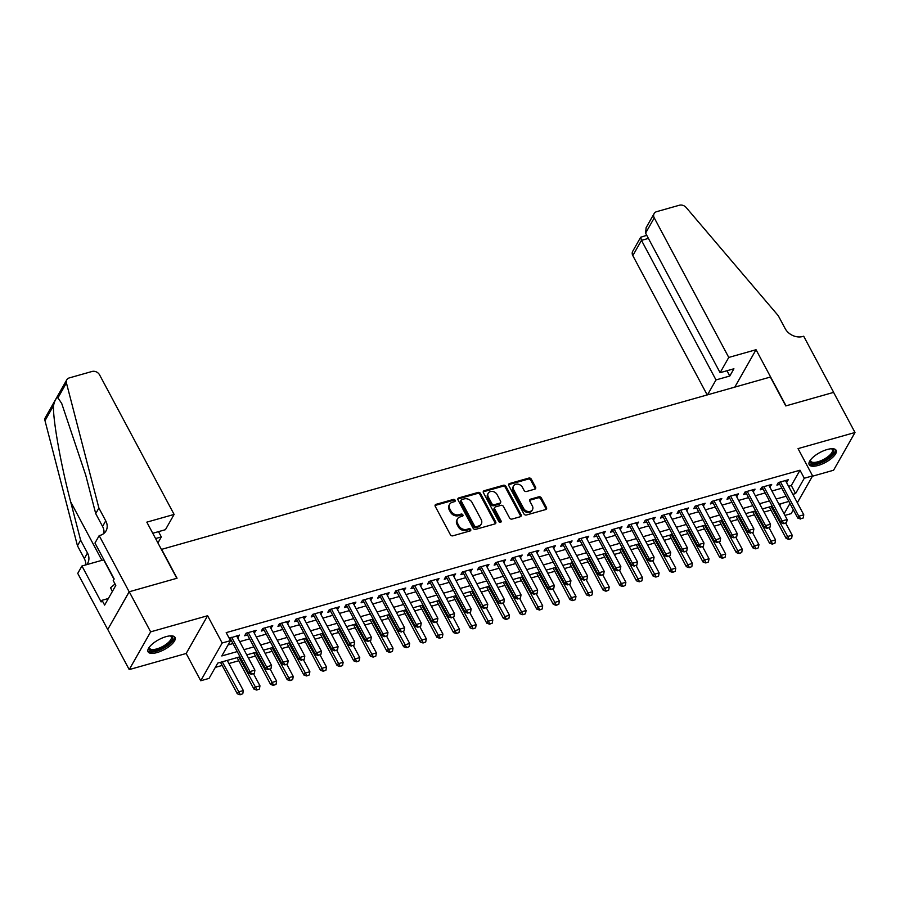 <?xml version="1.0" encoding="UTF-8"?>
<svg xmlns="http://www.w3.org/2000/svg" width="900" height="900" viewBox="0 0 900 900"><rect width="100%" height="100%" fill="white"/><g stroke="black" fill="none" stroke-linecap="round" stroke-linejoin="round"><path stroke-width="1.35" d="M455.119 500.197A1.35 1.08 29.6 0 0 453.386 499.421L436.039 504.338A1.924 1.541 29.6 0 0 435.251 506.374L450.382 534.712A1.924 1.541 29.6 0 0 452.858 535.826L470.205 530.91A1.35 1.08 29.6 0 0 469.024 528.705L466.785 529.346A6.154 4.928 29.6 0 1 458.865 525.78L457.605 523.429A6.154 4.928 29.6 0 1 457.481 518.906A6.154 4.928 29.6 0 1 460.136 516.904L462.386 516.274A1.35 1.08 29.6 0 0 461.205 514.069L458.966 514.699A6.154 4.928 29.6 0 1 451.046 511.144L449.786 508.781A6.154 4.928 29.6 0 1 449.662 504.259A6.154 4.928 29.6 0 1 452.317 502.267L454.567 501.626A1.35 1.08 29.6 0 0 455.119 500.197M454.669 501.593A1.35 1.08 29.6 0 0 452.812 500.445L435.465 505.35A1.924 1.541 29.6 0 0 435.049 505.541M470.306 530.876A1.35 1.08 29.6 0 0 468.45 529.729L466.2 530.37L466.785 529.346M462.488 516.24A1.35 1.08 29.6 0 0 460.631 515.092L458.381 515.722L458.966 514.699M827.179 449.527A15.277 5.67 151.9 0 0 813.645 456.716A15.277 5.67 151.9 0 0 809.19 464.681A15.277 5.67 151.9 0 0 818.145 465.446A15.277 5.67 151.9 0 0 831.679 458.257A15.277 5.67 151.9 0 0 836.134 450.293A15.277 5.67 151.9 0 0 827.179 449.527M166.072 636.649A15.277 5.67 151.9 0 0 152.539 643.849A15.277 5.67 151.9 0 0 148.072 651.803A15.277 5.67 151.9 0 0 157.039 652.567A15.277 5.67 151.9 0 0 170.561 645.379A15.277 5.67 151.9 0 0 175.028 637.414A15.277 5.67 151.9 0 0 166.072 636.649M534.78 489.161A1.924 1.541 29.6 0 0 535.567 487.125L531.326 479.183A1.924 1.541 29.6 0 0 528.851 478.069L509.591 483.514A1.924 1.541 29.6 0 0 508.793 485.55L523.924 513.9A1.924 1.541 29.6 0 0 526.399 515.002L545.67 509.558A1.924 1.541 29.6 0 0 546.457 507.521L541.327 497.914A1.924 1.541 29.6 0 0 538.852 496.8L530.618 499.14A1.924 1.541 29.6 0 0 529.819 501.176L532.361 505.935A5.141 4.117 29.6 0 1 532.462 509.715A5.141 4.117 29.6 0 1 528.12 511.504A5.141 4.117 29.6 0 1 523.631 508.41L513.664 489.746A5.141 4.117 29.6 0 1 513.562 485.978A5.141 4.117 29.6 0 1 517.916 484.178A5.141 4.117 29.6 0 1 522.405 487.271L524.059 490.387A1.924 1.541 29.6 0 0 526.534 491.501L534.78 489.161M788.558 486.304L791.314 485.527L799.999 470.216L804.285 478.238L812.599 475.886L797.344 502.751M99.18 535.635L129.15 591.784L176.805 578.295L146.824 522.146L174.105 514.429L99.585 374.873A5.872 4.702 29.6 0 0 92.025 371.475L69.322 377.899A5.872 4.702 29.6 0 0 66.78 379.811A5.872 4.702 29.6 0 0 66.431 382.928L98.888 508.027L105.739 520.852A13.714 10.98 -150.4 0 1 106.02 530.921A13.714 10.98 -150.4 0 1 100.091 535.376L99.18 535.635L94.972 543.038L114.165 578.97L113.231 580.601L115.808 585.405L104.625 605.092L102.049 600.289L101.126 601.92L81.945 565.988L77.737 573.379L107.719 629.528L129.24 591.761L177.053 578.227L161.64 549.349L770.355 377.055L785.768 405.923L833.591 392.389L855 432.495L798.041 448.616L812.599 475.886M129.24 591.761L150.649 631.856L129.218 669.6L186.176 653.479L200.734 680.749L222.176 643.005L230.49 640.654L221.794 655.954L237.251 651.577M186.176 653.479L207.607 615.735L150.649 631.856M207.607 615.735L222.176 643.005M799.999 470.216L226.204 632.633L230.49 640.654M480.555 493.549A1.924 1.541 29.6 0 0 478.08 492.435L458.82 497.891A1.924 1.541 29.6 0 0 458.021 499.928L473.152 528.266A1.924 1.541 29.6 0 0 475.627 529.38L494.899 523.924A1.924 1.541 29.6 0 0 495.686 521.887L480.555 493.549L479.97 494.572A1.924 1.541 29.6 0 0 477.506 493.459L458.235 498.904A1.924 1.541 29.6 0 0 457.819 499.095M484.2 490.702L503.471 485.246A1.924 1.541 29.6 0 1 505.935 486.36L521.077 514.699A1.924 1.541 29.6 0 1 520.279 516.735L512.033 519.075A1.924 1.541 29.6 0 1 509.558 517.961L503.426 506.464A1.924 1.541 29.6 0 0 500.951 505.35L495.484 506.902A1.924 1.541 29.6 0 0 494.696 508.939L501.086 520.909A1.35 1.08 29.6 0 1 498.791 521.55L483.412 492.739A1.924 1.541 29.6 0 1 484.2 490.702L483.626 491.726L502.886 486.27L503.471 485.246M812.408 476.235L833.569 470.239L855 432.495M107.797 629.505L129.218 669.6M237.623 637.751L239.468 635.085L229.252 638.336M254.261 633.038L256.106 630.371L246.127 633.195L244.676 635.749L247.511 634.95M270.889 628.335L272.734 625.669L262.755 628.492L261.304 631.046L264.139 630.236M287.516 623.621L289.361 620.966L279.382 623.79L277.942 626.332L280.778 625.534M304.155 618.919L306 616.252L296.021 619.076L294.57 621.63L297.405 620.82M320.782 614.205L322.627 611.55L312.649 614.374L311.197 616.916L314.032 616.117M337.421 609.502L339.255 606.836L329.276 609.66L327.836 612.214L330.671 611.415M354.049 604.789L355.894 602.134L345.915 604.957L344.464 607.511L347.299 606.701M370.676 600.086L372.521 597.42L362.543 600.244L361.091 602.798L363.938 601.999M387.315 595.373L389.16 592.717L379.17 595.541L377.73 598.095L380.565 597.285M403.942 590.67L405.787 588.004L395.809 590.827L394.358 593.381L397.192 592.582M420.57 585.967L422.415 583.301L412.436 586.125L410.985 588.679L413.831 587.869M437.209 581.254L439.054 578.599L429.075 581.423L427.624 583.965L430.459 583.166M453.836 576.551L455.681 573.885L445.702 576.709L444.251 579.262L447.086 578.452M470.464 571.837L472.309 569.183L462.33 572.006L460.89 574.549L463.725 573.75M487.103 567.135L488.947 564.469L478.969 567.293L477.517 569.846L480.353 569.048M503.73 562.421L505.575 559.766L495.596 562.59L494.145 565.132L496.98 564.334M520.369 557.719L522.202 555.053L512.224 557.876L510.784 560.43L513.619 559.631M536.996 553.005L538.841 550.35L528.863 553.174L527.411 555.727L530.246 554.918M553.624 548.303L555.469 545.636L545.49 548.46L544.039 551.014L546.885 550.215M570.262 543.6L572.108 540.934L562.129 543.757L560.678 546.311L563.512 545.501M586.89 538.886L588.735 536.231L578.756 539.055L577.305 541.597L580.14 540.799M603.518 534.184L605.363 531.517L595.384 534.341L593.944 536.895L596.779 536.085M620.156 529.47L622.001 526.815L612.023 529.639L610.571 532.181L613.406 531.382M636.784 524.767L638.629 522.101L628.65 524.925L627.199 527.479L630.034 526.68M653.423 520.054L655.256 517.399L645.278 520.222L643.837 522.765L646.673 521.966M670.05 515.351L671.895 512.685L661.916 515.509L660.465 518.062L663.3 517.264M686.678 510.637L688.523 507.983L678.544 510.806L677.092 513.36L679.939 512.55M703.316 505.935L705.161 503.269L695.183 506.093L693.731 508.646L696.566 507.848M719.944 501.233L721.789 498.566L711.81 501.39L710.359 503.944L713.194 503.134M736.571 496.519L738.416 493.853L728.438 496.688L726.998 499.23L729.832 498.431M753.21 491.816L755.055 489.15L745.076 491.974L743.625 494.527L746.46 493.718M769.837 487.103L771.683 484.447L761.704 487.271L760.252 489.814L763.087 489.015M228.049 644.951L232.965 643.556M239.715 641.655L249.593 638.854M256.343 636.941L266.231 634.14M272.97 632.239L282.859 629.438M289.609 627.525L299.486 624.735M306.236 622.822L316.125 620.021M322.864 618.109L332.752 615.319M339.502 613.406L349.38 610.605M356.13 608.692L366.019 605.903M372.769 603.99L382.646 601.189M389.396 599.288L399.285 596.486M406.024 594.574L415.912 591.773M422.662 589.871L432.54 587.07M439.29 585.158L449.179 582.367M455.918 580.455L465.806 577.654M472.556 575.741L482.434 572.951M489.184 571.039L499.072 568.238M505.822 566.325L515.7 563.535M522.45 561.623L532.339 558.821M539.077 556.92L548.966 554.119M555.716 552.206L565.594 549.405M572.344 547.504L582.232 544.702M588.971 542.79L598.86 540M605.61 538.087L615.488 535.286M622.238 533.374L632.126 530.584M638.865 528.671L648.754 525.87M655.504 523.957L665.393 521.168M672.131 519.255L682.02 516.454M688.77 514.553L698.648 511.751M705.398 509.839L715.286 507.037M722.025 505.136L731.914 502.335M738.664 500.423L748.541 497.632M755.291 495.72L765.18 492.919M771.919 491.006L781.808 488.216M230.074 639.877L230.884 639.653M786.476 482.4L788.31 479.734L778.331 482.558L776.891 485.111L779.726 484.312M215.303 667.395L222.176 665.449M228.915 663.536L238.804 660.746M248.445 658.012L255.431 656.033M265.084 653.31L272.07 651.33M281.711 648.596L288.697 646.616M298.339 643.894L305.325 641.914M314.978 639.18L321.964 637.2M331.605 634.477L338.591 632.498M348.233 629.764L355.23 627.795M364.871 625.061L371.858 623.081M381.499 620.347L388.485 618.379M398.137 615.645L405.124 613.665M414.765 610.942L421.751 608.962M431.392 606.229L438.379 604.249M448.031 601.526L455.017 599.546M464.659 596.812L471.645 594.832M481.286 592.11L488.284 590.13M497.925 587.396L504.911 585.428M514.553 582.694L521.539 580.714M531.18 577.98L538.178 576.011M547.819 573.278L554.805 571.298M564.446 568.575L571.433 566.595M581.085 563.861L588.071 561.881M597.712 559.159L604.699 557.179M614.34 554.445L621.326 552.465M630.979 549.743L637.965 547.762M647.606 545.029L654.592 543.049M664.234 540.326L671.231 538.346M680.873 535.613L687.859 533.644M697.5 530.91L704.486 528.93M714.139 526.207L721.125 524.227M730.766 521.494L737.752 519.514M747.394 516.791L754.38 514.811M764.033 512.077L771.019 510.098M779.805 505.777L781.009 503.662M793.339 509.805L791.168 513.63L784.946 515.396M240.03 656.786L217.744 663.097L209.059 678.398L200.734 680.749M792.844 494.325L795.589 493.549L804.285 478.238M243.99 649.676L253.879 646.875M260.629 644.962L270.506 642.161M277.256 640.26L287.145 637.459M293.884 635.546L303.772 632.745M310.522 630.844L320.4 628.043M327.15 626.13L337.039 623.34M343.777 621.428L353.666 618.626M360.416 616.714L370.294 613.924M377.044 612.011L386.933 609.21M393.683 607.309L403.56 604.508M410.31 602.595L420.199 599.794M426.938 597.893L436.826 595.091M443.576 593.179L453.454 590.377M460.204 588.476L470.093 585.675M476.831 583.762L486.72 580.972M493.47 579.06L503.348 576.259M510.098 574.346L519.986 571.556M526.736 569.644L536.614 566.842M543.364 564.93L553.252 562.14M559.991 560.227L569.88 557.426M576.63 555.525L586.508 552.724M593.258 550.811L603.146 548.01M609.885 546.109L619.774 543.308M626.524 541.395L636.401 538.605M643.151 536.692L653.04 533.891M659.79 531.979L669.668 529.189M676.418 527.276L686.306 524.475M693.045 522.562L702.934 519.773M709.684 517.86L719.561 515.059M726.311 513.158L736.2 510.356M742.939 508.444L752.827 505.642M759.577 503.741L769.455 500.94M776.205 499.027L786.094 496.238M788.873 501.435L778.984 504.236M772.234 506.149L762.356 508.939M755.606 510.851L745.717 513.653M738.979 515.565L729.09 518.355M722.34 520.267L712.462 523.069M705.712 524.981L695.824 527.771M689.085 529.684L679.196 532.485M672.446 534.386L662.569 537.188M655.819 539.1L645.93 541.901M639.191 543.803L629.303 546.604M622.553 548.516L612.675 551.306M605.925 553.219L596.036 556.02M589.286 557.933L579.409 560.722M572.659 562.635L562.77 565.436M556.031 567.349L546.142 570.139M539.392 572.051L529.515 574.852M522.765 576.754L512.876 579.555M506.137 581.467L496.249 584.269M489.499 586.17L479.621 588.971M472.871 590.884L462.983 593.674M456.233 595.586L446.355 598.387M439.605 600.3L429.716 603.09M422.978 605.002L413.089 607.804M406.339 609.716L396.461 612.506M389.711 614.419L379.822 617.22M373.084 619.121L363.195 621.923M356.445 623.835L346.567 626.636M339.817 628.538L329.929 631.339M323.179 633.251L313.301 636.053M306.551 637.954L296.662 640.755M289.924 642.668L280.035 645.457M273.285 647.37L263.407 650.171M256.657 652.084L246.769 654.874M784.091 513.799L789.952 503.471M791.314 485.527L795.589 493.549M238.016 637.639L237.026 635.771M254.655 632.925L253.665 631.069M271.282 628.222L270.293 626.355M287.921 623.509L286.92 621.653M304.549 618.806L303.559 616.95M321.176 614.092L320.186 612.236M337.815 609.39L336.814 607.534M354.442 604.676L353.452 602.82M371.07 599.974L370.08 598.117M387.709 595.271L386.719 593.404M404.336 590.558L403.346 588.701M420.975 585.855L419.974 583.988M437.603 581.141L436.613 579.285M454.23 576.439L453.24 574.571M470.869 571.725L469.868 569.869M487.496 567.023L486.506 565.166M504.124 562.309L503.134 560.452M520.762 557.606L519.761 555.75M537.39 552.904L536.4 551.036M554.017 548.19L553.028 546.334M570.656 543.488L569.666 541.62M587.284 538.774L586.294 536.918M603.923 534.071L602.921 532.204M620.55 529.358L619.56 527.501M637.178 524.655L636.188 522.799M653.816 519.941L652.815 518.085M670.444 515.239L669.454 513.382M687.071 510.536L686.081 508.669M703.71 505.822L702.72 503.966M720.337 501.12L719.347 499.252M736.976 496.406L735.975 494.55M753.604 491.704L752.614 489.836M770.231 486.99L769.241 485.134M786.87 482.287L785.869 480.431M449.662 504.259L449.077 505.282A6.154 4.928 29.6 0 0 449.213 509.805L449.786 508.781M458.381 515.722A6.154 4.928 29.6 0 1 450.473 512.168L449.213 509.805M457.481 518.906L456.896 519.93A6.154 4.928 29.6 0 0 457.031 524.441L457.605 523.429M466.2 530.37A6.154 4.928 29.6 0 1 458.291 526.804L457.031 524.441M495.315 523.744A1.924 1.541 29.6 0 0 495.113 522.911L479.97 494.572M461.79 499.579A1.35 1.08 29.6 0 0 461.239 501.007L474.514 525.881A1.35 1.08 29.6 0 0 476.246 526.669L478.62 525.994A6.154 4.928 29.6 0 0 481.275 523.991A6.154 4.928 29.6 0 0 481.151 519.48L472.072 502.47A6.154 4.928 29.6 0 0 464.152 498.915L461.79 499.579M461.205 500.017L460.631 501.041A1.35 1.08 29.6 0 0 460.654 502.031L461.239 501.007M481.275 523.991L480.701 525.015A6.154 4.928 29.6 0 1 478.035 527.017L475.673 527.681A1.35 1.08 29.6 0 1 473.94 526.905L460.654 502.031M520.695 516.555A1.924 1.541 29.6 0 0 520.493 515.722L505.361 487.384A1.924 1.541 29.6 0 0 502.886 486.27M494.651 507.532L494.077 508.545A1.924 1.541 29.6 0 0 494.111 509.963L500.501 521.921L501.086 520.909M497.059 494.539A5.141 4.117 29.6 0 0 492.57 491.445A5.141 4.117 29.6 0 0 488.216 493.234A5.141 4.117 29.6 0 0 488.329 497.014L491.839 503.584A1.924 1.541 29.6 0 0 494.303 504.697L499.77 503.145A1.924 1.541 29.6 0 0 500.569 501.109L497.059 494.539M488.216 493.234L487.642 494.257A5.141 4.117 29.6 0 0 487.744 498.037L488.329 497.014M500.603 502.526L500.029 503.55A1.924 1.541 29.6 0 1 499.196 504.169L493.729 505.721A1.924 1.541 29.6 0 1 491.254 504.608L487.744 498.037M513.562 485.978L512.989 486.99A5.141 4.117 29.6 0 0 513.09 490.77L513.664 489.746M532.462 509.715L531.889 510.728A5.141 4.117 29.6 0 1 527.535 512.516A5.141 4.117 29.6 0 1 523.046 509.423L513.09 490.77M546.086 509.366A1.924 1.541 29.6 0 0 545.884 508.534L540.754 498.938A1.924 1.541 29.6 0 0 538.279 497.824L530.033 500.152A1.924 1.541 29.6 0 0 529.616 500.344M535.196 488.981A1.924 1.541 29.6 0 0 534.994 488.149L530.741 480.195A1.924 1.541 29.6 0 0 528.278 479.081L509.006 484.537A1.924 1.541 29.6 0 0 508.59 484.729M220.5 662.31L237.308 693.799L238.354 691.965L243.349 690.559L227.239 660.409M240.109 694.766L242.775 693.754L240.109 694.766L237.308 693.799M222.255 661.815L240.278 694.462M243.349 690.559L242.775 693.754M251.865 674.066L254.362 673.357L251.865 674.066L249.941 671.569L248.895 673.403L230.051 638.111A1.958 1.564 29.6 0 0 229.849 637.808M236.632 635.884L254.925 670.151L249.941 671.569L231.649 637.301M254.362 673.357L254.925 670.151M248.895 673.403L251.696 674.37M170.494 635.861A13.219 4.905 -28.1 0 1 170.629 635.895A13.219 4.905 -28.1 0 1 163.091 647.707A13.219 4.905 -28.1 0 1 149.254 647.303A13.219 4.905 -28.1 0 1 149.31 647.179M149.468 646.965A12.24 4.545 151.9 0 0 149.648 648.293A12.24 4.545 151.9 0 0 162.506 646.571A12.24 4.545 151.9 0 0 171.236 636.761A12.24 4.545 151.9 0 0 170.224 635.884M147.825 650.959A15.176 5.636 151.9 0 0 163.429 648.349A15.176 5.636 151.9 0 0 174.465 636.739M115.043 583.988L110.531 587.779L112.388 591.424M112.433 591.334L110.531 587.779M831.611 448.74A13.219 4.905 -28.1 0 1 831.735 448.762A13.219 4.905 -28.1 0 1 824.209 460.575A13.219 4.905 -28.1 0 1 810.36 460.181A13.219 4.905 -28.1 0 1 810.416 460.058M810.585 459.844A12.24 4.545 151.9 0 0 810.754 461.171A12.24 4.545 151.9 0 0 823.613 459.45A12.24 4.545 151.9 0 0 832.342 449.64A12.24 4.545 151.9 0 0 831.341 448.751M808.931 463.826A15.176 5.636 151.9 0 0 824.535 461.228A15.176 5.636 151.9 0 0 835.571 449.606M155.576 538.549L161.325 536.929L158.513 531.641M161.325 536.929L157.916 542.925M98.888 508.027L95.715 513.608L85.759 475.256L61.718 403.481L57.96 397.856C56.329 397.485 54.833 400.118 53.471 405.754C52.886 420.064 61.009 465.435 70.672 501.829L80.617 540.18L87.48 553.016A13.714 10.98 -150.4 0 1 87.75 563.074A13.714 10.98 -150.4 0 1 86.603 564.671M80.617 540.18L77.456 545.771L84.308 558.596A13.714 10.98 -150.4 0 1 85.725 564.919M103.905 533.419A13.714 10.98 -150.4 0 0 102.566 526.444L95.715 513.608M53.471 405.754L45 420.671L77.456 545.771M129.15 591.784L107.719 629.528M174.105 514.429L165.442 529.684L152.764 533.273M103.905 559.766A22.027 8.179 -28.1 0 1 103.646 559.845L81.945 565.988M45 420.671A5.872 4.702 -150.4 0 1 45.349 417.555L66.78 379.811M108.371 598.5L102.049 600.289M728.764 357.435L654.255 217.879L645.592 233.134L720.113 372.69L728.764 357.435L756.045 349.718L786.026 405.855L833.67 392.366L803.689 336.229L802.778 336.488A13.714 10.98 29.6 0 1 785.137 328.556L778.286 315.72L686.171 207.518A5.872 4.702 29.6 0 0 679.376 205.234L656.674 211.657A5.872 4.702 29.6 0 0 654.131 213.57A5.872 4.702 29.6 0 0 654.255 217.879M734.805 387.113L756.045 349.718M707.524 394.841L715.995 379.924L729.799 376.02L733.916 368.775L720.113 372.69M715.995 379.924L641.475 240.368L632.812 255.623A5.872 4.702 -150.4 0 1 632.7 251.314L640.699 237.218L641.475 240.368L648.416 238.41M707.197 394.931L632.812 255.623M729.799 376.02L726.975 370.744M646.774 235.339L640.699 237.218M654.131 213.57L646.133 227.655L645.592 233.134M237.127 657.607L253.946 689.096L254.981 687.262L259.976 685.845L253.564 673.841M256.736 690.064L259.403 689.051L256.736 690.064L253.946 689.096M238.882 657.113L256.916 689.76M259.976 685.845L259.403 689.051M253.766 652.894L270.574 684.394L271.62 682.549L276.604 681.143L270.191 669.127M273.375 685.361L276.041 684.349L273.375 685.361L270.574 684.394M255.521 652.399L273.544 685.046M276.604 681.143L276.041 684.349M270.394 648.191L287.201 679.68L288.248 677.846L293.243 676.429L286.83 664.425M290.002 680.648L292.669 679.635L290.002 680.648L287.201 679.68M272.149 647.696L290.171 680.344M293.243 676.429L292.669 679.635M287.021 643.489L303.84 674.977L304.886 673.133L309.87 671.726L303.457 659.722M306.63 675.945L309.296 674.933L306.63 675.945L303.84 674.977M288.776 642.982L306.81 675.63M309.87 671.726L309.296 674.933M268.504 669.352L270.99 668.644L268.504 669.352L266.569 666.855L265.534 668.689L246.69 633.409A1.958 1.564 29.6 0 0 246.487 633.094M253.26 631.181L271.564 665.449L266.569 666.855L248.276 632.587M270.99 668.644L271.564 665.449M265.534 668.689L268.324 669.656M285.131 664.65L287.629 663.941L285.131 664.65L283.207 662.153L282.161 663.986L263.317 628.695A1.958 1.564 29.6 0 0 263.115 628.391M269.899 626.467L288.191 660.735L283.207 662.153L264.904 627.885M287.629 663.941L288.191 660.735M282.161 663.986L284.951 664.954M301.759 659.936L304.256 659.239L301.759 659.936L299.835 657.439L298.789 659.284L279.945 623.992A1.958 1.564 29.6 0 0 279.754 623.678M286.526 621.765L304.83 656.033L299.835 657.439L281.543 623.171M304.256 659.239L304.83 656.033M298.789 659.284L301.59 660.251M318.397 655.234L320.884 654.525L318.397 655.234L316.463 652.736L315.428 654.57L296.584 619.279A1.958 1.564 29.6 0 0 296.381 618.975M303.165 617.051L321.457 651.319L316.463 652.736L298.17 618.469M320.884 654.525L321.457 651.319M315.428 654.57L318.218 655.538M303.66 638.775L320.468 670.264L321.514 668.43L326.498 667.012L320.085 655.009M323.269 671.231L325.935 670.219L323.269 671.231L320.468 670.264M305.415 638.28L323.438 670.928M326.498 667.012L325.935 670.219M335.025 650.52L337.522 649.822L335.025 650.52L333.101 648.023L332.055 649.867L313.211 614.576A1.958 1.564 29.6 0 0 313.009 614.273M319.793 612.349L338.085 646.616L333.101 648.023L314.798 613.766M337.522 649.822L338.085 646.616M332.055 649.867L334.856 650.835M320.287 634.072L337.106 665.561L338.141 663.727L343.136 662.31L336.724 650.306M339.896 666.529L342.562 665.516L339.896 666.529L337.106 665.561M322.043 633.566L340.065 666.225M343.136 662.31L342.562 665.516M351.652 645.817L354.15 645.109L351.652 645.817L349.729 643.32L348.683 645.154L329.85 609.863A1.958 1.564 29.6 0 0 329.647 609.559M336.42 607.646L354.724 641.914L349.729 643.32L331.436 609.053M354.15 645.109L354.724 641.914M348.683 645.154L351.484 646.121M336.915 629.359L353.734 660.847L354.78 659.014L359.764 657.607L353.351 645.592M356.524 661.815L359.201 660.803L356.524 661.815L353.734 660.847M338.681 628.864L356.704 661.511M359.764 657.607L359.201 660.803M368.291 641.115L370.777 640.406L368.291 641.115L366.356 638.617L365.321 640.451L346.478 605.16A1.958 1.564 29.6 0 0 346.275 604.856M353.059 602.933L371.351 637.2L366.356 638.617L348.064 604.35M370.777 640.406L371.351 637.2M365.321 640.451L368.111 641.419M353.554 624.656L370.361 656.145L371.407 654.311L376.402 652.894L369.99 640.89M373.162 657.113L375.829 656.1L373.162 657.113L370.361 656.145M355.309 624.161L373.331 656.809M376.402 652.894L375.829 656.1M384.919 636.401L387.416 635.692L384.919 636.401L382.995 633.904L381.949 635.738L363.105 600.446A1.958 1.564 29.6 0 0 362.902 600.143M369.686 598.23L387.979 632.498L382.995 633.904L364.691 599.636M387.416 635.692L387.979 632.498M381.949 635.738L384.75 636.705M370.181 619.942L387 651.431L388.035 649.597L393.03 648.191L386.618 636.176M389.79 652.399L392.456 651.386L389.79 652.399L387 651.431M371.936 619.447L389.97 652.095M393.03 648.191L392.456 651.386M401.546 631.699L404.044 630.99L401.546 631.699L399.623 629.201L398.588 631.035L379.744 595.744A1.958 1.564 29.6 0 0 379.541 595.44M386.314 593.516L404.618 627.784L399.623 629.201L381.33 594.934M404.044 630.99L404.618 627.784M398.588 631.035L401.377 632.002M386.809 615.24L403.627 646.729L404.674 644.895L409.657 643.477L403.245 631.474M406.429 647.696L409.095 646.684L406.429 647.696L403.627 646.729M388.575 614.745L406.598 647.393M409.657 643.477L409.095 646.684M418.185 626.985L420.683 626.276L418.185 626.985L416.261 624.488L415.215 626.321L396.371 591.041A1.958 1.564 29.6 0 0 396.169 590.726M402.952 588.814L421.245 623.081L416.261 624.488L397.957 590.22M420.683 626.276L421.245 623.081M415.215 626.321L418.005 627.289M403.447 610.526L420.255 642.026L421.301 640.181L426.296 638.775L419.884 626.76M423.056 642.994L425.723 641.981L423.056 642.994L420.255 642.026M405.202 610.031L423.225 642.679M426.296 638.775L425.723 641.981M434.812 622.283L437.31 621.574L434.812 622.283L432.889 619.785L431.843 621.619L412.999 586.327A1.958 1.564 29.6 0 0 412.796 586.024M419.58 584.1L437.873 618.367L432.889 619.785L414.596 585.518M437.31 621.574L437.873 618.367M431.843 621.619L434.644 622.586M420.075 605.824L436.894 637.312L437.929 635.479L442.924 634.061L436.511 622.058M439.684 638.28L442.35 637.268L439.684 638.28L436.894 637.312M421.83 605.329L439.864 637.976M442.924 634.061L442.35 637.268M451.451 617.569L453.938 616.871L451.451 617.569L449.516 615.071L448.481 616.916L429.637 581.625A1.958 1.564 29.6 0 0 429.435 581.31M436.207 579.398L454.511 613.665L449.516 615.071L431.224 580.804M453.938 616.871L454.511 613.665M448.481 616.916L451.271 617.884M436.714 601.121L453.521 632.61L454.567 630.765L459.551 629.359L453.139 617.344M456.322 633.577L458.989 632.565L456.322 633.577L453.521 632.61M438.469 600.615L456.491 633.262M459.551 629.359L458.989 632.565M468.079 612.866L470.576 612.158L468.079 612.866L466.155 610.369L465.109 612.202L446.265 576.911A1.958 1.564 29.6 0 0 446.062 576.607M452.846 574.684L471.139 608.951L466.155 610.369L447.851 576.101M470.576 612.158L471.139 608.951M465.109 612.202L467.91 613.17M453.341 596.408L470.16 627.896L471.195 626.062L476.19 624.645L469.777 612.641M472.95 628.864L475.616 627.851L472.95 628.864L470.16 627.896M455.096 595.913L473.119 628.56M476.19 624.645L475.616 627.851M484.706 608.153L487.204 607.455L484.706 608.153L482.782 605.655L481.736 607.5L462.892 572.209A1.958 1.564 29.6 0 0 462.701 571.905M469.474 569.981L487.777 604.249L482.782 605.655L464.49 571.399M487.204 607.455L487.777 604.249M481.736 607.5L484.537 608.467M469.969 591.705L486.787 623.194L487.834 621.36L492.817 619.942L486.405 607.939M489.577 624.161L492.255 623.149L489.577 624.161L486.787 623.194M471.735 591.199L489.757 623.857M492.817 619.942L492.255 623.149M501.345 603.45L503.831 602.741L501.345 603.45L499.41 600.952L498.375 602.786L479.531 567.495A1.958 1.564 29.6 0 0 479.329 567.191M486.113 565.279L504.405 599.535L499.41 600.952L481.118 566.685M503.831 602.741L504.405 599.535M498.375 602.786L501.165 603.754M486.608 586.991L503.415 618.48L504.461 616.646L509.445 615.24L503.044 603.225M506.216 619.447L508.882 618.435L506.216 619.447L503.415 618.48M488.363 586.496L506.385 619.144M509.445 615.24L508.882 618.435M517.972 598.748L520.47 598.039L517.972 598.748L516.049 596.25L515.002 598.084L496.159 562.793A1.958 1.564 29.6 0 0 495.956 562.489M502.74 560.565L521.033 594.832L516.049 596.25L497.745 561.983M520.47 598.039L521.033 594.832M515.002 598.084L517.804 599.051M503.235 582.289L520.054 613.778L521.089 611.944L526.084 610.526L519.671 598.523M522.844 614.745L525.51 613.732L522.844 614.745L520.054 613.778M504.99 581.794L523.024 614.441M526.084 610.526L525.51 613.732M534.6 594.034L537.097 593.325L534.6 594.034L532.676 591.536L531.641 593.37L512.798 558.079A1.958 1.564 29.6 0 0 512.595 557.775M519.368 555.863L537.671 590.13L532.676 591.536L514.384 557.269M537.097 593.325L537.671 590.13M531.641 593.37L534.431 594.337M519.863 577.575L536.681 609.064L537.727 607.23L542.711 605.824L536.299 593.809M539.471 610.031L542.149 609.019L539.471 610.031L536.681 609.064M521.629 577.08L539.651 609.727M542.711 605.824L542.149 609.019M551.239 589.331L553.736 588.623L551.239 589.331L549.315 586.834L548.269 588.668L529.425 553.376A1.958 1.564 29.6 0 0 529.222 553.072M536.006 551.149L554.299 585.416L549.315 586.834L531.011 552.566M553.736 588.623L554.299 585.416M548.269 588.668L551.059 589.635M536.501 572.873L553.309 604.361L554.355 602.528L559.35 601.11L552.938 589.106M556.11 605.329L558.776 604.316L556.11 605.329L553.309 604.361M538.256 572.377L556.279 605.025M559.35 601.11L558.776 604.316M567.866 584.617L570.364 583.909L567.866 584.617L565.942 582.12L564.896 583.954L546.053 548.674A1.958 1.564 29.6 0 0 545.85 548.359M552.634 546.446L570.926 580.714L565.942 582.12L547.65 547.852M570.364 583.909L570.926 580.714M564.896 583.954L567.697 584.921M553.129 568.159L569.947 599.659L570.983 597.814L575.977 596.408L569.565 584.393M572.738 600.626L575.404 599.614L572.738 600.626L569.947 599.659M554.884 567.664L572.918 600.311M575.977 596.408L575.404 599.614M584.505 579.915L586.991 579.206L584.505 579.915L582.57 577.418L581.535 579.251L562.691 543.96A1.958 1.564 29.6 0 0 562.489 543.656M569.261 541.733L587.565 576L582.57 577.418L564.278 543.15M586.991 579.206L587.565 576M581.535 579.251L584.325 580.219M569.767 563.456L586.575 594.945L587.621 593.111L592.605 591.694L586.192 579.69M589.376 595.913L592.043 594.9L589.376 595.913L586.575 594.945M571.523 562.961L589.545 595.609M592.605 591.694L592.043 594.9M601.133 575.201L603.63 574.504L601.133 575.201L599.209 572.704L598.163 574.549L579.319 539.257A1.958 1.564 29.6 0 0 579.116 538.942M585.9 537.03L604.192 571.298L599.209 572.704L580.905 538.436M603.63 574.504L604.192 571.298M598.163 574.549L600.952 575.516M586.395 558.754L603.202 590.242L604.249 588.398L609.244 586.991L602.831 574.976M606.004 591.21L608.67 590.197L606.004 591.21L603.202 590.242M588.15 558.248L606.173 590.895M609.244 586.991L608.67 590.197M617.76 570.499L620.258 569.79L617.76 570.499L615.836 568.001L614.79 569.835L595.946 534.544A1.958 1.564 29.6 0 0 595.755 534.24M602.528 532.316L620.831 566.584L615.836 568.001L597.544 533.734M620.258 569.79L620.831 566.584M614.79 569.835L617.591 570.803M603.023 554.04L619.841 585.529L620.887 583.695L625.871 582.278L619.459 570.274M622.631 586.496L625.309 585.484L622.631 586.496L619.841 585.529M604.789 553.545L622.811 586.192M625.871 582.278L625.309 585.484M634.399 565.785L636.885 565.087L634.399 565.785L632.464 563.288L631.429 565.132L612.585 529.841A1.958 1.564 29.6 0 0 612.383 529.538M619.166 527.614L637.459 561.881L632.464 563.288L614.171 529.031M636.885 565.087L637.459 561.881M631.429 565.132L634.219 566.1M619.661 549.337L636.469 580.826L637.515 578.992L642.499 577.575L636.086 565.571M639.27 581.794L641.936 580.781L639.27 581.794L636.469 580.826M621.416 548.831L639.439 581.49M642.499 577.575L641.936 580.781M651.026 561.082L653.524 560.374L651.026 561.082L649.102 558.585L648.056 560.419L629.212 525.127A1.958 1.564 29.6 0 0 629.01 524.824M635.794 522.911L654.086 557.168L649.102 558.585L630.799 524.317M653.524 560.374L654.086 557.168M648.056 560.419L650.857 561.386M636.289 544.624L653.107 576.113L654.143 574.279L659.137 572.873L652.725 560.858M655.898 577.08L658.564 576.067L655.898 577.08L653.107 576.113M638.044 544.129L656.077 576.776M659.137 572.873L658.564 576.067M652.916 539.921L669.735 571.41L670.781 569.576L675.765 568.159L669.352 556.155M672.525 572.377L675.202 571.365L672.525 572.377L669.735 571.41M654.683 539.426L672.705 572.074M675.765 568.159L675.202 571.365M669.555 535.207L686.363 566.696L687.409 564.863L692.404 563.456L685.991 551.441M689.164 567.664L691.83 566.651L689.164 567.664L686.363 566.696M671.31 534.712L689.332 567.36M692.404 563.456L691.83 566.651M667.654 556.38L670.151 555.671L667.654 556.38L665.73 553.882L664.684 555.716L645.851 520.425A1.958 1.564 29.6 0 0 645.649 520.121M652.421 518.197L670.725 552.465L665.73 553.882L647.438 519.615M670.151 555.671L670.725 552.465M664.684 555.716L667.485 556.684M684.293 551.666L686.79 550.957L684.293 551.666L682.369 549.169L681.322 551.002L662.479 515.711A1.958 1.564 29.6 0 0 662.276 515.408M669.06 513.495L687.352 547.762L682.369 549.169L664.065 514.901M686.79 550.957L687.352 547.762M681.322 551.002L684.113 551.97M700.92 546.964L703.418 546.255L700.92 546.964L698.996 544.466L697.95 546.3L679.106 511.009A1.958 1.564 29.6 0 0 678.904 510.705M685.688 508.781L703.98 543.049L698.996 544.466L680.704 510.199M703.418 546.255L703.98 543.049M697.95 546.3L700.751 547.267M686.183 530.505L703.001 561.994L704.036 560.16L709.031 558.743L702.619 546.739M705.791 562.961L708.457 561.949L705.791 562.961L703.001 561.994M687.938 530.01L705.971 562.658M709.031 558.743L708.457 561.949M717.559 542.25L720.045 541.541L717.559 542.25L715.624 539.752L714.589 541.586L695.745 506.306A1.958 1.564 29.6 0 0 695.543 505.991M702.315 504.079L720.619 538.346L715.624 539.752L697.331 505.485M720.045 541.541L720.619 538.346M714.589 541.586L717.379 542.554M702.821 525.791L719.629 557.291L720.675 555.446L725.659 554.04L719.246 542.025M722.43 558.248L725.096 557.246L722.43 558.248L719.629 557.291M704.576 525.296L722.599 557.944M725.659 554.04L725.096 557.246M734.186 537.548L736.684 536.839L734.186 537.548L732.262 535.05L731.216 536.884L712.373 501.593A1.958 1.564 29.6 0 0 712.17 501.289M718.954 499.365L737.246 533.632L732.262 535.05L713.959 500.782M736.684 536.839L737.246 533.632M731.216 536.884L734.006 537.851M719.449 521.089L736.256 552.577L737.303 550.744L742.298 549.326L735.885 537.322M739.058 553.545L741.724 552.533L739.058 553.545L736.256 552.577M721.204 520.594L739.226 553.241M742.298 549.326L741.724 552.533M750.814 532.834L753.311 532.136L750.814 532.834L748.89 530.336L747.844 532.181L729 496.89A1.958 1.564 29.6 0 0 728.809 496.575M735.581 494.662L753.885 528.93L748.89 530.336L730.597 496.069M753.311 532.136L753.885 528.93M747.844 532.181L750.645 533.149M736.076 516.386L752.895 547.875L753.941 546.03L758.925 544.624L752.512 532.609M755.685 548.842L758.363 547.83L755.685 548.842L752.895 547.875M737.831 515.88L755.865 548.528M758.925 544.624L758.363 547.83M767.452 528.131L769.939 527.423L767.452 528.131L765.518 525.634L764.482 527.467L745.639 492.176A1.958 1.564 29.6 0 0 745.436 491.873M752.22 489.949L770.512 524.216L765.518 525.634L747.225 491.366M769.939 527.423L770.512 524.216M764.482 527.467L767.273 528.435M752.715 511.673L769.523 543.161L770.569 541.327L775.553 539.91L769.14 527.906M772.324 544.129L774.99 543.116L772.324 544.129L769.523 543.161M754.47 511.178L772.492 543.825M775.553 539.91L774.99 543.116M784.08 523.418L786.577 522.72L784.08 523.418L782.156 520.92L781.11 522.765L762.266 487.474A1.958 1.564 29.6 0 0 762.064 487.17M768.847 485.246L787.14 519.514L782.156 520.92L763.852 486.652M786.577 522.72L787.14 519.514M781.11 522.765L783.911 523.733M769.342 506.97L786.161 538.459L787.196 536.625L792.191 535.207L785.779 523.204M788.951 539.426L791.617 538.414L788.951 539.426L786.161 538.459M771.097 506.464L789.12 539.123M792.191 535.207L791.617 538.414M800.707 518.715L803.205 518.006L800.707 518.715L798.784 516.217L797.738 518.051L778.905 482.76A1.958 1.564 29.6 0 0 778.702 482.456M785.475 480.544L803.779 514.8L798.784 516.217L780.491 481.95M803.205 518.006L803.779 514.8M797.738 518.051L800.539 519.019M452.812 500.445L453.386 499.421M468.45 529.729L469.024 528.705M460.631 515.092L461.205 514.069M450.473 512.168L451.046 511.144M458.291 526.804L458.865 525.78M435.465 505.35L436.039 504.338M495.113 522.911L495.686 521.887M458.235 498.904L458.82 497.891M477.506 493.459L478.08 492.435M473.94 526.905L474.514 525.881M475.673 527.681L476.246 526.669M478.035 527.017L478.62 525.994M505.361 487.384L505.935 486.36M520.493 515.722L521.077 514.699M494.111 509.963L494.696 508.939M491.254 504.608L491.839 503.584M493.729 505.721L494.303 504.697M499.196 504.169L499.77 503.145M523.046 509.423L523.631 508.41M530.033 500.152L530.618 499.14M538.279 497.824L538.852 496.8M540.754 498.938L541.327 497.914M545.884 508.534L546.457 507.521M509.006 484.537L509.591 483.514M528.278 479.081L528.851 478.069M530.741 480.195L531.326 479.183M534.994 488.149L535.567 487.125M87.48 553.016L84.308 558.596M102.566 526.444L105.739 520.852M66.431 382.928L57.96 397.856M70.672 501.829L101.914 560.329M114.008 579.24L103.646 559.845"/></g></svg>
